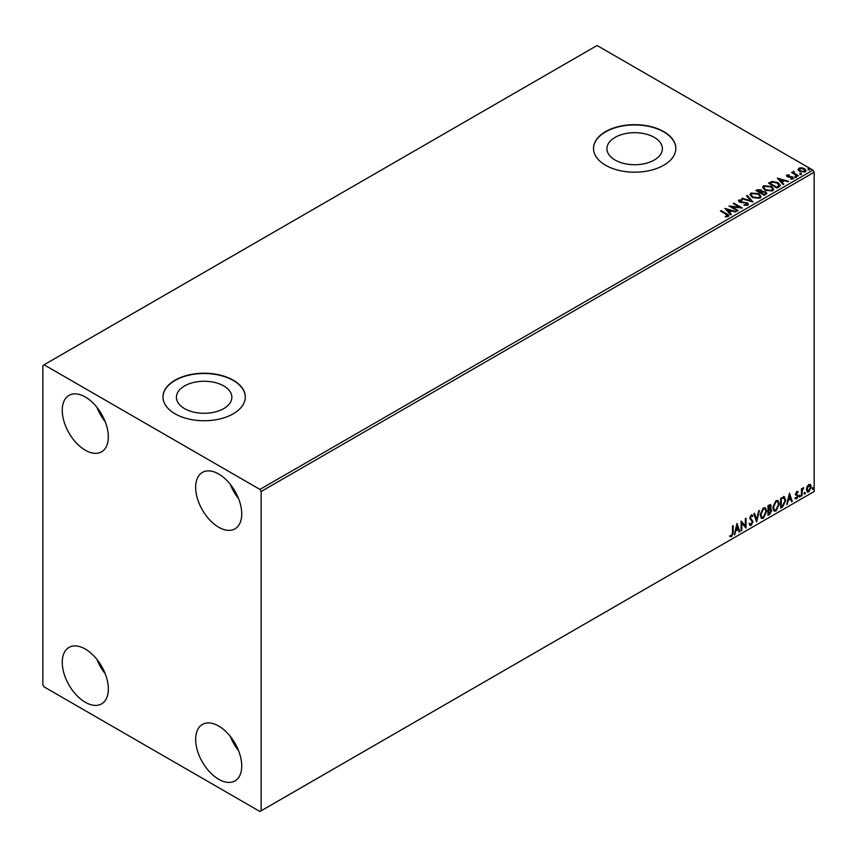 <?xml version="1.0" encoding="UTF-8"?>
<svg xmlns="http://www.w3.org/2000/svg" width="857" height="857" viewBox="0 0 857 857"><rect width="100%" height="100%" fill="white"/><g stroke="black" fill="none" stroke-linecap="round" stroke-linejoin="round"><path stroke-width="1.29" d="M654.277 137.388A27.735 16.015 0 0 0 624.057 133.917A27.735 16.015 0 0 0 606.927 148.711A27.735 16.015 0 0 0 615.058 160.034A27.735 16.015 0 0 0 645.278 163.505A27.735 16.015 0 0 0 662.397 148.711A27.735 16.015 0 0 0 654.277 137.388M223.752 385.95A27.735 16.015 0 0 0 193.532 382.479A27.735 16.015 0 0 0 176.413 397.273A27.735 16.015 0 0 0 184.534 408.596A27.735 16.015 0 0 0 214.753 412.067A27.735 16.015 0 0 0 231.872 397.273A27.735 16.015 0 0 0 223.752 385.95M233.254 380.187A41.157 23.76 0 0 0 188.39 375.034A41.157 23.76 0 0 0 162.98 396.995A41.157 23.76 0 0 0 175.042 413.792A41.157 23.76 0 0 0 219.895 418.944A41.157 23.76 0 0 0 245.306 396.995A41.157 23.76 0 0 0 233.254 380.187M245.306 397.134A41.157 23.76 0 0 0 233.254 380.465A41.157 23.76 0 0 0 188.508 375.291A41.157 23.76 0 0 0 162.98 397.134M663.768 131.624A41.157 23.76 0 0 0 618.915 126.472A41.157 23.76 0 0 0 593.505 148.432A41.157 23.76 0 0 0 605.556 165.24A41.157 23.76 0 0 0 650.42 170.382A41.157 23.76 0 0 0 675.83 148.432A41.157 23.76 0 0 0 663.768 131.624M675.83 148.572A41.157 23.76 0 0 0 663.768 131.903A41.157 23.76 0 0 0 619.022 126.729A41.157 23.76 0 0 0 593.505 148.572M218.696 779.281A32.587 18.811 60 0 1 197.41 750.571A32.587 18.811 60 0 1 202.402 724.454A32.587 18.811 60 0 1 218.696 726.072A32.587 18.811 60 0 1 239.981 754.792A32.587 18.811 60 0 1 234.989 780.898A32.587 18.811 60 0 1 218.696 779.281M238.578 750.7A32.587 18.811 60 0 1 230.351 736.452M85.293 450.204A32.587 18.811 60 0 1 64.007 421.483A32.587 18.811 60 0 1 68.999 395.377A32.587 18.811 60 0 1 85.293 396.995A32.587 18.811 60 0 1 106.579 425.704A32.587 18.811 60 0 1 101.587 451.821A32.587 18.811 60 0 1 85.293 450.204M105.175 421.623A32.587 18.811 60 0 1 96.948 407.375M218.696 527.226A32.587 18.811 60 0 1 197.41 498.506A32.587 18.811 60 0 1 202.402 472.4A32.587 18.811 60 0 1 218.696 474.007A32.587 18.811 60 0 1 239.981 502.727A32.587 18.811 60 0 1 234.989 528.833A32.587 18.811 60 0 1 218.696 527.226M238.578 498.635A32.587 18.811 60 0 1 230.351 484.387M85.293 702.269A32.587 18.811 60 0 1 64.007 673.548A32.587 18.811 60 0 1 68.999 647.442A32.587 18.811 60 0 1 85.293 649.049A32.587 18.811 60 0 1 106.579 677.769A32.587 18.811 60 0 1 101.587 703.886A32.587 18.811 60 0 1 85.293 702.269M105.175 673.688A32.587 18.811 60 0 1 96.948 659.429M42.85 365.478L42.85 684.764L44.061 686.864L259.928 811.493L261.139 810.797L261.139 491.511L259.928 489.411L44.061 364.782L42.85 365.478M807.058 486.712L808.815 484.505L810.572 484.666L811.215 486.851L808.815 491.918L807.39 492.057L806.426 489.615L807.058 486.712M810.24 484.387L811.215 486.851M801.413 496.064L801.413 488.908L802.066 488.533L802.066 489.583L803.705 487.708L802.173 490.772L802.066 495.689L801.413 496.064M796.892 491.393L798.156 491.682L797.771 492.518L796.935 492.25L796.453 494.135L798.156 496.01L796.774 498.87L795.435 498.678L797.503 496.428L795.65 493.986L796.892 491.393L798.156 491.682L797.321 492.164M797.771 492.518L796.442 491.972L796.303 493.578M795.821 493.3L798.156 496.01M797.663 495.732L796.292 498.592L796.774 498.87L795.435 498.678M795.799 497.799L796.699 498.035M797.342 495.828L795.853 494.971M783.93 496.717L785.848 500.274L782.602 506.926L780.631 508.072L780.631 498.271L784.669 496.889M769.886 508.426L771.707 510.44L769.704 514.382L768.001 515.357L768.001 505.555L770.572 504.591L771.161 506.166L770.368 508.704L771.086 508.833M756.581 521.956L753.86 513.729L754.567 513.311L756.635 519.556L758.691 510.933L759.409 510.526L756.581 521.956M741.776 530.504L741.123 530.879L741.123 521.077L745.365 525.941L745.365 518.624L746.019 518.249L746.019 528.051L741.776 523.209L741.776 530.504L741.123 530.322M732.521 532.561L732.521 526.037L733.174 525.662L733.174 532.283L731.621 536.611L730.025 536.407L730.357 535.464L731.621 535.614L732.521 532.561M261.139 810.797L814.15 491.522L814.15 172.236L261.139 491.511M736.988 523.466L739.816 531.629L739.109 532.047L738.231 529.401L735.852 530.783L734.267 534.843L736.988 523.466M751.193 525.32L750.089 525.395L749.286 524.28L749.811 523.477L751.15 524.334L752.328 521.988L749.714 518.153L751.235 514.982L752.875 515.7L752.36 516.6L751.225 516L750.368 517.735L752.982 521.624L751.193 525.32L749.864 525.212M750.239 524.163L751.15 524.334M751.235 514.982L752.875 515.7L751.996 516.107M752.36 516.6L750.743 515.721L750.368 517.735M760.17 515.025L763.394 507.965L765.355 507.794L766.694 511.211L763.448 518.239L761.509 518.399L760.17 515.025M772.789 507.74L776.014 500.681L777.985 500.509L779.324 503.916L776.067 510.954L774.139 511.115L772.789 507.74M789.447 493.182L792.275 501.345L791.568 501.752L790.69 499.117L788.311 500.499L786.726 504.548L789.447 493.182M799.345 496.567L799.892 495.442L800.438 495.946L799.892 497.071L798.863 496.289M799.892 495.442L800.438 495.946L799.41 496.792M804.359 493.686L804.894 492.55L805.441 493.054L804.894 494.178L803.866 493.396M804.894 492.55L805.441 493.054L804.412 493.9M812.522 488.972L813.057 487.837L813.604 488.34L813.057 489.476L812.029 488.683M813.057 487.837L813.604 488.34L812.575 489.186M798.135 169.782L798.863 168.165L801.649 167.747L804.487 168.647L806.116 170.714L805.291 171.871L799.699 171.421L798.06 169.343M793.914 171.914L794.321 173.221L798.435 175.706L797.781 176.092L791.579 172.503L793.143 172.653L793.25 171.411L793.968 171.25L793.764 172.589M792.061 172.782L793.143 173.221L793.25 171.411L793.25 171.968L793.968 171.25M786.555 175.974L786.94 175.053L789.083 174.839L789.233 175.364L787.744 175.471L787.947 176.317L792.832 177.003L793.239 178.834L791.065 179.124L790.861 178.577L792.414 178.438L792.211 177.399L788.494 177.142L787.326 176.713L786.94 175.053L786.49 175.685M787.744 175.471L787.947 176.874L788.665 176.553M793.732 178.149L793.239 178.834M790.861 179.134L792.414 178.995L792.211 177.399M778.959 186.955L776.988 188.09L768.504 183.184L772.114 181.459L778.081 182.68L780.352 185.316L778.959 186.955M764.369 195.375L755.874 190.479L757.074 189.783L761.134 189.868L762.152 191.368L765.655 191.85L766.844 193.361L764.369 195.375M762.173 191.154L762.152 191.936L765.655 192.407L765.655 191.85M752.939 201.973L741.723 198.642L742.441 198.235L750.946 200.763L746.565 195.857L747.283 195.439L752.939 201.973M738.134 210.522L737.481 210.897L728.996 206.001L739.57 207.201L733.238 203.548L733.892 203.173L742.376 208.069L731.824 206.88L738.134 210.522M725.301 216.864L727.325 216.564L726.04 214.218L720.394 210.961L721.048 210.586L726.779 213.896C728.589 214.636 729.061 215.503 728.204 216.51L725.622 216.864L725.301 216.296L727.518 215.846M728.782 215.728L728.204 216.51M259.928 489.411L812.939 170.136L597.072 45.507L44.061 364.782M724.861 208.39L736.174 211.658L731.878 210.993L729.489 212.375L731.342 214.443L730.625 214.861L724.861 208.39M747.775 205.209L744.005 205.241L747.293 204.105L746.854 205.294L746.597 203.216L739.355 202.048L738.895 200.035L741.969 199.917L741.98 200.506L739.752 200.538L739.977 201.652L747.272 202.852L748.386 204.32L747.775 205.209M738.359 200.827L738.895 200.035L738.895 200.592L741.969 200.474L741.969 199.917M739.752 200.538L739.977 202.209L741.466 202.616L741.466 202.059M752.317 197.474L749.993 194.593L751.043 193.018L758.809 193.682L761.102 196.574L760.02 198.138L752.317 197.474M764.947 190.179L762.623 187.308L763.673 185.723L771.439 186.387L773.732 189.279L772.65 190.843L764.947 190.179M777.32 178.095L788.633 181.363L784.337 180.709L781.948 182.08L783.801 184.159L783.084 184.566L777.32 178.095M795.114 176.938L794.953 176.21L796.196 176.306L796.367 177.035L795.114 176.938L794.953 176.21L794.953 176.778L796.196 176.306L796.367 177.035M800.117 174.046L799.956 173.318L801.209 173.414L801.37 174.142L800.117 174.046L799.956 173.318L799.956 173.885L801.209 173.414L801.37 174.142M808.28 169.332L808.119 168.615L809.372 168.7L809.533 169.429L808.28 169.332L808.119 168.615L808.119 169.172L809.372 168.7L809.533 169.429M812.939 170.136L814.15 172.236M720.876 211.24L721.048 210.586M721.048 211.143L728.729 215.996M726.779 216.746L726.779 216.189M725.418 209.022L735.542 212.022M731.01 214.636L729.489 212.375M726.961 209.536L728.9 212.268L730.721 210.651L726.961 209.536L728.9 211.711L730.721 210.651M728.9 212.268L728.9 211.711M730.014 206.591L739.57 207.758L739.57 207.201M733.721 203.827L733.892 203.173M733.892 203.73L741.38 208.047M737.652 210.801L731.824 206.88M746.597 203.784L746.854 205.294L744.112 205.241L744.112 204.684M739.752 201.095L739.977 202.209L739.752 201.095M741.466 202.616L743.115 202.081M743.115 202.638L747.272 203.409L747.272 202.852M747.272 203.409L748.343 204.587M742.366 198.835L742.441 198.235M742.441 198.792L750.946 201.32L750.946 200.763M746.897 196.221L747.283 195.439M747.283 195.996L752.478 201.845M750.014 194.882L751.043 193.018M751.043 193.575L758.809 194.239L758.809 193.682M758.809 194.239L761.08 196.842M751.139 195.085L752.971 197.656L759.131 198.203L759.988 196.607M758.156 194.057L751.943 193.5L751.107 194.775L752.971 197.099L759.131 197.646L760.02 196.317L758.156 194.057M759.131 198.203L759.131 197.646M752.971 197.656L752.971 197.099M756.367 190.757L761.134 190.425L761.134 189.868M761.134 190.425L762.152 191.936M765.655 192.407L766.801 193.628M764.894 194.625L765.74 193.168L765.001 192.225L762.462 191.947L760.995 192.675L764.144 195.053L765.665 193.436M760.459 192.546L761.23 191.165L760.502 190.254L757.395 190.608L760.116 192.729L761.155 191.422M760.116 192.729L760.459 191.979M757.395 190.608L760.116 192.172M764.144 195.053L764.894 194.068M760.995 192.675L764.144 194.496M762.644 187.597L763.673 185.723M763.673 186.29L771.439 186.955L771.439 186.387M771.439 186.955L773.71 189.558M763.758 187.79L765.601 190.361L771.75 190.918L772.607 189.311M770.786 186.762L764.573 186.215L763.726 187.49L765.601 189.804L771.75 190.361L772.639 189.033L770.786 186.762M771.75 190.918L771.75 190.361M765.601 190.361L765.601 189.804M768.986 183.473L772.114 181.459M772.114 182.016L778.081 183.248L778.081 182.68M778.081 183.248L780.32 185.594M779.002 186.226L777.428 183.055L772.575 182.123L770.025 183.312L776.774 187.769L779.152 185.369M770.025 183.312L776.774 187.212L779.184 185.648M776.774 187.769L776.774 187.212M777.877 178.727L787.99 181.738M783.469 184.351L781.948 182.08M779.42 179.252L781.359 181.984L783.18 180.366L779.42 179.252L781.359 181.427L783.18 180.366M781.359 181.984L781.359 181.427M786.94 175.621L789.083 175.396M787.744 176.028L787.947 176.874L787.744 176.028M788.665 177.11L791.654 177.131L791.654 176.574M791.654 177.131L792.832 177.56L792.832 177.003M792.832 177.56L793.668 178.406M792.414 178.995L792.211 177.956L792.414 178.995M795.114 177.495L794.953 176.778M796.196 176.863L796.367 177.592M792.232 172.685L792.232 172.128M793.143 173.221L793.25 171.968M793.914 172.471L794.321 173.221M794.321 173.778L797.942 175.996M800.117 174.603L799.956 173.885M801.209 173.982L801.37 174.699M798.135 170.339L798.863 168.165M798.863 168.733L801.649 167.747M801.649 168.304L804.487 169.215L804.487 168.647M804.487 169.215L806.083 170.993M799.624 169.172L800.363 171.604L804.53 172L805.066 170.854M799.12 169.718L799.624 168.615L800.363 171.046L804.53 171.443L805.109 170.575L805.109 171.143M804.53 172L803.845 169.033L799.624 168.615M800.363 171.604L800.363 171.046M808.28 169.89L808.119 169.172M809.372 169.268L809.533 169.986M732.692 525.941L732.692 532.004L731.621 536.611M731.139 536.332L729.532 536.128M736.881 523.927L739.816 531.629M735.852 530.783L738.231 529.401M735.36 530.504L734.974 534.425M737.041 525.802L736.549 525.523L735.638 529.337L737.952 528.565L737.041 525.802L736.131 529.615M741.123 521.131L745.365 525.941M745.536 518.528L745.536 527.73M741.294 530.226L741.776 523.209M749.329 523.188L750.657 524.056M751.943 514.832L752.392 515.421M751.878 516.321L750.743 515.721L751.878 516.321M749.886 517.446L750.764 518.774M750.282 518.485L751.578 519.278M751.086 518.999L752.982 521.624M752.5 521.345L750.711 525.041M754.235 513.504L756.635 519.556M758.766 510.89L756.313 521.152M765.108 507.676L766.694 511.211M766.212 510.933L762.955 517.96L763.448 518.239M762.955 517.96L761.273 518.239M764.744 508.758L762.934 508.672L760.33 514.361L761.659 517.2M766.04 511.586L764.98 508.865L763.416 508.962L760.823 514.639L761.894 517.36L763.416 517.253L766.04 511.586M770.304 504.494L771.161 506.166M770.679 505.887L769.875 508.426L771.707 510.44M771.214 510.161L769.211 514.104L769.704 514.382M769.211 514.104L768.001 514.8M770.561 510.536L769.543 509.379L768.172 510.054L768.654 513.975L771.054 510.815L770.025 509.658L768.654 510.333L768.654 513.975M770.122 509.444L769.543 509.379L770.122 509.444M770.507 506.562L768.847 505.512L770.025 506.273L768.172 505.909L768.654 509.326L770.507 506.562L768.654 506.187L768.654 509.326M777.738 500.392L779.324 503.916M778.842 503.637L775.585 510.676L776.067 510.954M775.585 510.676L773.903 510.943M777.374 501.474L775.564 501.388L772.96 507.076L774.289 509.904M778.67 504.291L777.61 501.57L776.046 501.666L773.442 507.355L774.524 510.076L776.046 509.958L778.67 504.291M783.448 496.428L785.366 499.995L782.12 506.648L782.602 506.926M782.12 506.648L780.631 507.505M784.016 497.863L780.802 498.613L781.284 506.691L783.727 505.019L785.205 500.649L783.587 497.842L781.284 498.892L781.284 506.691M783.105 497.563L783.78 497.692M789.329 493.643L792.275 501.345M788.311 500.499L790.69 499.117M787.819 500.22L787.433 504.141M789.501 495.507L789.008 495.228L788.097 499.053L790.411 498.271L789.501 495.507L788.59 499.331M797.289 492.239L796.442 491.972L797.289 492.239M796.624 494.221L797.449 494.746M796.292 498.592L794.942 498.399M795.317 497.521L796.217 497.756M795.371 494.693L796.646 495.496M799.41 495.164L799.956 495.667M801.584 488.811L802.066 489.583M803.084 487.826L803.395 488.651M801.916 489.497L802.173 490.772M801.691 490.483L802.066 495.689M804.412 492.272L804.959 492.775M810.722 486.572L808.333 491.639L808.815 491.918M808.333 491.639L807.165 491.886M809.544 485.223L808.333 485.105L806.587 488.961L808.333 490.761M806.587 488.961L808.815 491.04L807.562 490.932M808.815 491.04L810.561 487.237L808.815 485.383L807.08 489.24M809.319 485.041L808.333 485.105M812.575 487.558L813.122 488.062M726.779 214.454L726.779 213.896M757.074 190.34L757.074 189.783M769.79 183.002L769.79 182.445M777.47 187.362L777.47 186.805M789.961 177.11L789.961 176.542M796.346 175.064L796.346 174.507M739.441 200.977L739.441 201.534M760.02 196.317L760.02 196.874M751.107 194.775L751.107 195.342M761.23 191.165L761.23 191.722M765.74 193.168L765.74 193.736M772.639 189.033L772.639 189.59M763.726 187.49L763.726 188.047M787.54 175.771L787.54 176.338M792.693 178.031L792.693 178.599"/></g></svg>
